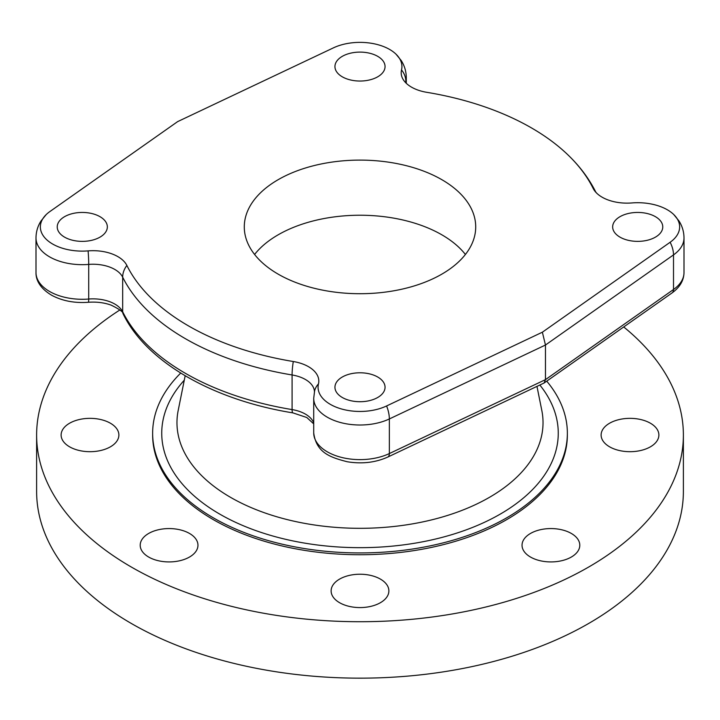 <?xml version="1.0" encoding="UTF-8"?>
<svg xmlns="http://www.w3.org/2000/svg" width="720" height="720" viewBox="0 0 720 720"><rect width="100%" height="100%" fill="white"/><g stroke="black" fill="none" stroke-linecap="round" stroke-linejoin="round"><path stroke-width="1.08" d="M180.711 373.059A207.36 119.718 0 0 0 152.64 433.206A207.36 119.718 0 0 0 280.647 543.816A207.36 119.718 0 0 0 506.628 517.86A207.36 119.718 0 0 0 567.36 433.206A207.36 119.718 0 0 0 546.723 381.141M387.774 457.065C375.354 462.618 361.791 464.166 347.076 461.718C330.444 457.362 316.377 452.925 313.713 432.9A46.287 26.721 180 0 0 340.2 457.056A46.287 26.721 180 0 0 389.349 453.564L545.463 379.638L545.463 345.024L673.506 254.898L673.506 289.512A7.65 4.833 -125.1 0 1 671.994 292.968C679.86 287.28 683.856 280.476 684 272.565A46.287 26.721 180 0 1 673.506 289.512L545.463 379.638L544.077 383.013L387.774 457.065A7.65 3.96 -115.3 0 0 389.349 453.564L389.349 418.95L545.463 345.024L542.367 332.199L670.131 242.262A41.931 24.21 0 0 0 673.812 214.596A41.931 24.21 0 0 0 631.89 202.941A35.217 20.331 0 0 1 596.682 193.149A35.217 20.331 0 0 1 593.145 188.397A242.505 140.004 0 0 0 568.782 155.691A242.505 140.004 0 0 0 426.708 92.304A35.217 20.331 0 0 1 406.08 83.106A35.217 20.331 0 0 1 401.526 69.939A41.931 24.21 0 0 0 396.099 54.261A41.931 24.21 0 0 0 333.414 47.862L177.633 121.626L49.869 211.563A41.931 24.21 0 0 0 46.188 214.596A41.931 24.21 0 0 0 47.403 240.345A41.931 24.21 0 0 0 88.11 250.884A23.139 2.628 85.4 0 1 88.713 264.411A30.861 17.811 180 0 1 122.67 277.155A246.861 142.524 0 0 0 292.095 374.967A30.861 17.811 180 0 1 314.451 391.581M88.11 250.884A35.217 20.331 0 0 1 126.855 265.428A242.505 140.004 0 0 0 293.292 361.521A35.217 20.331 0 0 1 318.474 383.886A41.931 24.21 0 0 0 339.471 408.357A41.931 24.21 0 0 0 386.586 405.963L542.367 332.199M441.819 274.149A115.713 66.807 0 0 0 475.713 226.908A115.713 66.807 0 0 0 404.28 165.186A115.713 66.807 0 0 0 278.181 179.676A115.713 66.807 0 0 0 244.287 226.908A115.713 66.807 0 0 0 315.72 288.63A115.713 66.807 0 0 0 441.819 274.149M342.279 397.476A25.056 14.463 0 0 0 369.585 400.617A25.056 14.463 0 0 0 385.056 387.252A25.056 14.463 0 0 0 377.721 377.019A25.056 14.463 0 0 0 350.415 373.887A25.056 14.463 0 0 0 334.944 387.252A25.056 14.463 0 0 0 342.279 397.476M64.566 237.141A25.056 14.463 0 0 0 91.872 240.273A25.056 14.463 0 0 0 107.343 226.908A25.056 14.463 0 0 0 99.999 216.684A25.056 14.463 0 0 0 72.693 213.543A25.056 14.463 0 0 0 57.231 226.908A25.056 14.463 0 0 0 64.566 237.141M342.279 76.806A25.056 14.463 0 0 0 369.585 79.938A25.056 14.463 0 0 0 385.056 66.573A25.056 14.463 0 0 0 377.721 56.349A25.056 14.463 0 0 0 350.415 53.208A25.056 14.463 0 0 0 334.944 66.573A25.056 14.463 0 0 0 342.279 76.806M620.001 237.141A25.056 14.463 0 0 0 647.307 240.273A25.056 14.463 0 0 0 662.769 226.908A25.056 14.463 0 0 0 655.434 216.684A25.056 14.463 0 0 0 628.128 213.543A25.056 14.463 0 0 0 612.657 226.908A25.056 14.463 0 0 0 620.001 237.141M465.408 254.475A115.713 66.807 0 0 0 278.181 234.801A115.713 66.807 180 0 0 254.592 254.475M36.621 435.024A323.379 186.705 180 0 0 236.25 607.509A323.379 186.705 180 0 0 588.663 567.045A323.379 186.705 0 0 0 683.379 435.024L683.379 491.454A323.379 186.705 0 0 1 588.663 623.475A323.379 186.705 180 0 1 236.25 663.948A323.379 186.705 180 0 1 36.621 491.454L36.621 435.024A323.379 186.705 180 0 1 119.862 309.978M683.379 435.024A323.379 186.705 0 0 0 623.709 326.952M567.36 433.206L567.36 435.024A207.36 119.718 0 0 1 506.628 519.678A207.36 119.718 180 0 1 280.647 545.625A207.36 119.718 180 0 1 152.64 435.024L152.64 433.206M69.579 423.234A28.881 16.677 180 0 1 101.052 419.616A28.881 16.677 180 0 1 118.881 435.024A28.881 16.677 180 0 1 110.421 446.814A28.881 16.677 180 0 1 78.948 450.423A28.881 16.677 180 0 1 61.119 435.024A28.881 16.677 180 0 1 69.579 423.234M148.662 533.457A28.881 16.677 180 0 1 180.135 529.839A28.881 16.677 180 0 1 197.964 545.247A28.881 16.677 180 0 1 189.504 557.037A28.881 16.677 180 0 1 158.031 560.655A28.881 16.677 180 0 1 140.202 545.247A28.881 16.677 180 0 1 148.662 533.457M339.579 579.114A28.881 16.677 180 0 1 371.052 575.496A28.881 16.677 180 0 1 388.881 590.904A28.881 16.677 180 0 1 380.421 602.694A28.881 16.677 180 0 1 348.948 606.312A28.881 16.677 180 0 1 331.119 590.904A28.881 16.677 180 0 1 339.579 579.114M530.496 533.457A28.881 16.677 180 0 1 561.969 529.839A28.881 16.677 180 0 1 579.798 545.247A28.881 16.677 180 0 1 571.338 557.037A28.881 16.677 180 0 1 539.865 560.655A28.881 16.677 180 0 1 522.036 545.247A28.881 16.677 180 0 1 530.496 533.457M609.579 423.234A28.881 16.677 180 0 1 641.052 419.616A28.881 16.677 180 0 1 658.881 435.024A28.881 16.677 180 0 1 650.421 446.814A28.881 16.677 180 0 1 618.948 450.423A28.881 16.677 180 0 1 601.119 435.024A28.881 16.677 180 0 1 609.579 423.234M184.275 380.205A198.261 114.462 0 0 0 242.649 525.465A198.261 114.462 0 0 0 500.193 514.143A198.261 114.462 0 0 0 539.856 385.047M185.175 375.759L178.191 410.445A183.033 105.669 0 0 0 280.305 517.77A183.033 105.669 0 0 0 489.42 497.358A183.033 105.669 0 0 0 541.809 410.445L536.976 386.415M313.713 422.82A30.861 17.811 0 0 0 292.095 409.59A246.861 142.524 180 0 1 122.67 311.769A30.861 17.811 0 0 0 88.713 299.025A46.287 26.721 180 0 1 36 272.565L36 237.951A46.287 26.721 0 0 0 88.713 264.411L88.713 299.025A7.65 0.864 -94.6 0 1 88.272 302.283C74.565 303.264 62.415 300.951 51.822 295.344C38.862 287.649 35.838 278.901 36 272.565M313.713 423.882L306.81 417.51L292.95 412.893A7.65 1.719 -80.6 0 1 292.095 409.59L292.095 374.967A23.139 5.202 99.4 0 1 293.292 361.521M292.95 412.893C212.931 399.978 146.556 362.187 123.165 313.956A7.65 6.003 -26.4 0 1 122.67 311.769L122.67 277.155A23.139 18.171 153.6 0 1 126.855 265.428M401.526 69.939A23.139 18.711 13.7 0 1 405.837 81.324A46.287 26.721 0 0 0 406.287 77.607C406.224 71.46 404.55 65.79 401.265 60.606L396.099 54.261M405.837 82.863L405.837 81.324A30.861 17.811 180 0 0 405.603 82.611M670.131 242.262A23.139 14.607 54.9 0 1 673.506 254.898A46.287 26.721 0 0 0 684 237.951C683.946 231.795 682.272 226.125 678.978 220.941L673.812 214.596M593.145 188.397A23.139 18.171 -26.4 0 1 595.809 192.132L596.682 193.149M386.586 405.963A23.139 11.979 64.7 0 1 389.349 418.95A46.287 26.721 0 0 1 340.2 422.442A46.287 26.721 0 0 1 313.713 398.286L314.595 390.969A23.139 18.711 -166.3 0 1 318.474 383.886M671.994 292.968L544.077 383.013M123.165 313.956C123.534 312.165 119.52 309.222 111.132 305.136C104.238 302.634 96.615 301.68 88.272 302.283M36 237.951C36.054 231.795 37.728 226.125 41.022 220.941L46.188 214.596M406.287 83.304L406.287 77.607M684 272.565L684 237.951M595.818 192.141C589.239 178.983 580.221 166.833 568.782 155.691M405.297 82.305L406.08 83.106M313.713 432.9L313.713 398.286"/></g></svg>
